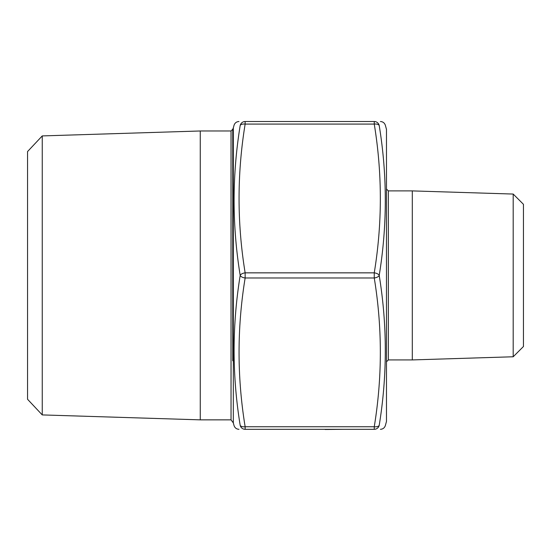 <?xml version="1.0" encoding="UTF-8"?>
<svg xmlns="http://www.w3.org/2000/svg" width="551" height="551" viewBox="0 0 551 551"><rect width="100%" height="100%" fill="white"/><g stroke="black" fill="none" stroke-linecap="round" stroke-linejoin="round"><path stroke-width="0.83" d="M374.253 429.312C382.366 429.312 382.366 429.312 374.253 429.312L245.147 429.312C237.033 429.312 237.033 429.312 245.147 429.312L245.147 426.75A5.131 2.541 171.2 0 1 240.188 425.338C232.067 425.565 232.067 425.565 240.188 425.338C232.067 375.52 232.067 325.545 240.188 275.417C232.067 225.373 232.067 175.397 240.188 125.497C232.067 125.263 232.067 125.263 240.188 125.497A5.131 2.541 8.8 0 1 245.147 124.078C237.033 173.668 237.033 223.258 245.147 272.848L374.253 272.848C382.366 223.258 382.366 173.668 374.253 124.078A5.131 2.541 -8.8 0 1 379.212 125.497C387.332 125.263 387.332 125.263 379.212 125.497C387.332 175.308 387.332 225.283 379.212 275.417C387.332 325.455 387.332 375.431 379.212 425.338C387.332 425.565 387.332 425.565 379.212 425.338A5.131 2.541 -171.2 0 1 374.253 426.75C382.366 377.159 382.366 327.57 374.253 277.98L245.147 277.98C237.033 327.57 237.033 377.159 245.147 426.75L374.253 426.75L374.253 429.312A5.131 5.083 90 0 0 379.212 425.338M386.478 129.409L386.478 421.419L386.478 129.409L385.376 125.318C384.564 122.935 382.911 121.668 380.424 121.516M245.147 121.516L374.253 121.516C382.366 121.516 382.366 121.516 374.253 121.516L374.253 124.078L245.147 124.078L245.147 121.516C237.033 121.516 237.033 121.516 245.147 121.516A5.131 5.083 -90 0 0 240.188 125.497M231.041 130.98L231.041 419.855L200.261 419.855L200.261 130.98L231.041 130.98L232.749 129.265L232.749 190.074M42.248 414.917L27.55 399.268L27.55 151.559L42.248 135.918L42.248 414.917L200.261 419.855M513.195 356.772L513.195 194.055L523.45 204.311L523.45 346.517L513.195 356.772L412.3 359.927L412.3 190.901L388.359 190.901L388.359 359.927L412.3 359.927M386.65 361.635L388.359 359.927M232.749 360.753L232.749 129.265L233.321 127.928L233.321 422.899L234.023 425.51C234.836 427.893 236.489 429.16 238.976 429.312M374.253 272.848A5.131 2.541 8.8 0 1 379.212 275.417A5.131 2.541 171.2 0 1 374.253 277.98L374.253 272.848M245.147 277.98A5.131 2.541 -171.2 0 1 240.188 275.417A5.131 2.541 -8.8 0 1 245.147 272.848L245.147 277.98M231.041 419.855L233.321 422.899M296.238 429.312L278.482 429.312M324.739 429.312L325.18 429.312M325.18 429.484L342.715 429.312M374.253 121.516A5.131 5.083 90 0 1 379.212 125.497M245.147 429.312A5.131 5.083 -90 0 1 240.188 425.338M42.248 135.918L200.261 130.98M513.195 194.055L412.3 190.901M388.359 190.901L386.65 189.193M233.321 127.928L234.023 125.318C234.836 122.935 236.489 121.668 238.976 121.516M386.478 421.419L385.376 425.51C384.564 427.893 382.911 429.16 380.424 429.312"/></g></svg>
